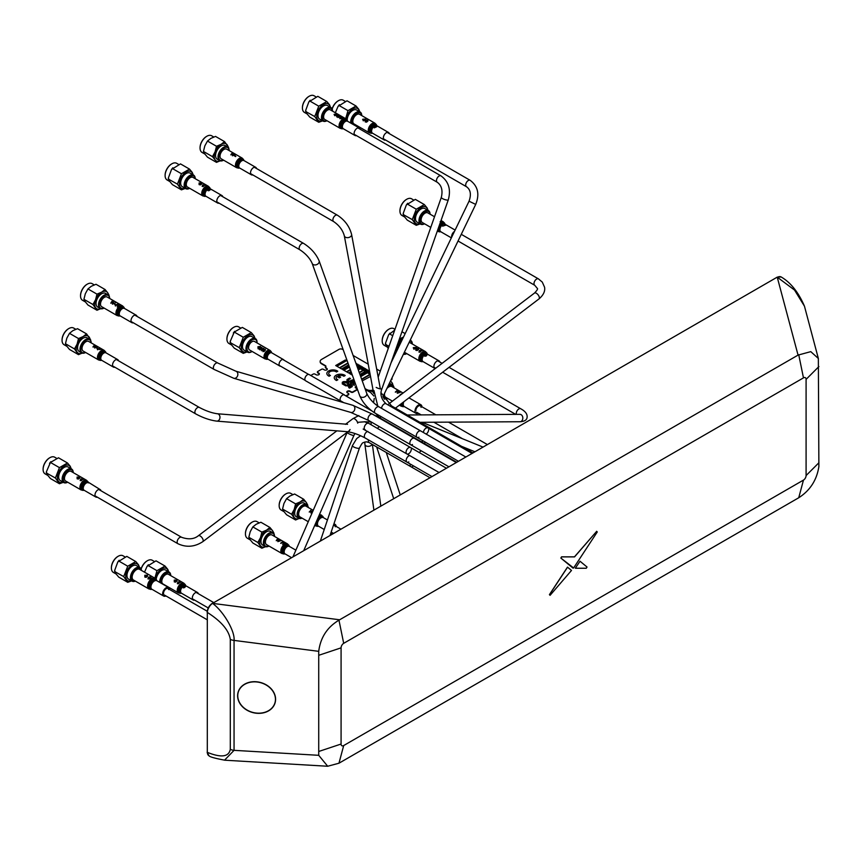 <?xml version="1.0" encoding="UTF-8"?>
<svg xmlns="http://www.w3.org/2000/svg" width="862" height="862" viewBox="0 0 862 862"><rect width="100%" height="100%" fill="white"/><g stroke="black" fill="none" stroke-linecap="round" stroke-linejoin="round"><path stroke-width="1.29" d="M275.571 699.341A19.233 15.494 -164.3 0 0 258.708 682.154A19.233 15.494 -164.3 0 0 238.084 692.337A19.233 15.494 -164.3 0 0 237.61 695.774A19.233 15.494 -164.3 0 0 254.473 712.96A19.233 15.494 -164.3 0 0 275.107 702.778A19.233 15.494 -164.3 0 0 275.571 699.341M275.107 702.735A19.233 15.494 -164.3 0 0 275.118 702.702A19.233 15.494 -164.3 0 0 275.592 699.265A19.233 15.494 -164.3 0 0 258.729 682.079A19.233 15.494 -164.3 0 0 238.106 692.261A19.233 15.494 -164.3 0 0 238.095 692.305M238.214 692.337A19.104 15.397 -164.3 0 0 237.75 695.709A19.104 15.397 -164.3 0 0 254.484 712.788A19.104 15.397 -164.3 0 0 274.989 702.702M237.729 695.785A19.104 15.397 -164.3 0 0 254.495 712.863A19.104 15.397 -164.3 0 0 274.989 702.745A19.104 15.397 -164.3 0 0 275.452 699.33A19.104 15.397 -164.3 0 0 258.697 682.251A19.104 15.397 -164.3 0 0 238.203 692.369A19.104 15.397 -164.3 0 0 237.729 695.785M597.269 531.962L596.676 531.348L574.545 556.906L561.636 556.895L560.925 558.113L573.618 567.972L597.269 531.962L596.676 531.348L574.458 556.852L561.55 556.841L560.839 558.059L573.058 568.144M597.183 531.908L596.59 531.294L597.183 531.908M575.428 568.241L586.311 568.241L587.022 567.024L580.029 561.227L575.342 568.187L580.029 561.227M567.562 567.174L549.525 594.683L550.085 595.308L571.495 570.45L567.476 567.131L549.428 594.64L549.999 595.254M781.231 276.993L777.222 277.144L798.061 355.101L338.96 620.177C327.215 627.202 320.47 637.578 318.724 651.338L318.724 755.317L327.689 766.253L338.96 763.215L798.729 497.762C810.075 490.5 816.788 480.102 818.878 466.557L818.35 358.473L804.462 306.193L794.538 290.063L777.373 277.262A7.392 4.256 -54.8 0 1 781.36 277.09C790.766 282.628 798.471 292.326 804.462 306.193M343.701 745.544L803.47 480.091A3.696 2.133 -60 0 0 806.089 475.565L806.089 379.377A3.696 2.133 -60 0 0 803.47 377.868L343.701 643.321A3.696 2.133 120 0 0 341.083 647.847L341.083 744.035A3.696 2.133 120 0 0 343.701 745.544L338.96 763.215M798.061 355.101L810.786 351.642L818.35 358.473M777.222 277.144L212.537 603.368C223.495 611.32 235.143 631.361 234.055 640.401A7.392 4.267 180 0 1 230.294 639.356C228.893 630.262 221.232 621.276 207.311 612.408L207.311 752.343C221.232 757.946 228.893 756.933 230.294 749.293L230.294 639.356M209.013 755.812L207.139 752.267M208.863 755.748L209.154 755.888A7.392 4.256 -65.2 0 1 207.311 752.343M318.724 651.338L234.055 640.401L234.055 750.339A7.392 4.267 180 0 1 230.294 749.293M318.724 755.317L234.055 750.339L224.54 760.187M207.139 612.311C207.473 608.486 209.207 605.469 212.364 603.26M339.628 619.778L212.537 603.368A7.392 3.814 120 0 0 207.311 612.408M410.28 464.047A3.696 2.133 120 0 0 410.926 466.719A3.696 2.133 -60 0 1 410.28 464.047M408.793 455.901A3.696 2.133 120 0 0 406.379 459.166A3.696 2.133 120 0 0 406.95 462.129A3.696 2.133 -60 0 1 406.379 459.166A3.696 2.133 -60 0 1 408.793 455.901A3.696 2.133 -60 0 1 409.698 455.567A3.696 2.133 120 0 0 408.793 455.901M408.674 447.69A3.696 2.133 120 0 0 406.261 450.955A3.696 2.133 120 0 0 406.832 453.918A3.696 2.133 -60 0 1 406.067 452.216A3.696 2.133 -60 0 1 407.683 448.499A3.696 2.133 -60 0 1 410.527 447.507A3.696 2.133 120 0 0 408.674 447.69M412.456 438.478A3.696 2.133 120 0 0 410.043 441.732A3.696 2.133 120 0 0 410.603 444.695A3.696 2.133 -60 0 1 410.043 441.732A3.696 2.133 -60 0 1 412.456 438.478A3.696 2.133 -60 0 1 414.299 438.295A3.696 2.133 120 0 0 412.456 438.478M418.932 431.172A3.696 2.133 120 0 0 416.508 434.426A3.696 2.133 120 0 0 417.079 437.39A3.696 2.133 -60 0 1 416.508 434.426A3.696 2.133 -60 0 1 418.932 431.172A3.696 2.133 -60 0 1 420.775 430.989A3.696 2.133 120 0 0 418.932 431.172M426.043 428.112A3.696 2.133 120 0 0 423.425 432.519A3.696 2.133 -60 0 1 425.085 428.867A3.696 2.133 -60 0 1 427.886 427.929A3.696 2.133 120 0 0 426.043 428.112M389.904 405.991A3.696 2.133 -60 0 1 391.553 405.916L433.381 430.073A3.696 2.133 120 0 0 431.733 430.149A3.696 2.133 -60 0 1 433.381 430.073L472.861 452.862M420.947 451.052A3.696 2.133 120 0 0 419.352 452.604A3.696 2.133 -60 0 1 420.947 451.052A3.696 2.133 -60 0 1 421.302 450.869A3.696 2.133 120 0 0 420.947 451.052M422.369 440.45A3.696 2.133 120 0 0 422.531 442.518A3.696 2.133 -60 0 1 422.369 440.45M376.629 416.54A3.696 2.133 -60 0 1 377.739 416.658L419.578 440.816A3.696 2.133 120 0 0 418.469 440.697A3.696 2.133 -60 0 1 419.578 440.816L456.655 462.215M411.293 449.199A3.696 2.133 -60 0 1 409.676 452.927A3.696 2.133 -60 0 1 406.832 453.918L438.941 472.451M424.88 442.852A3.696 2.133 -60 0 1 423.727 443.208M412.456 444.512A3.696 2.133 -60 0 1 410.603 444.695L448.811 466.751M412.769 466.536A3.696 2.133 -60 0 1 410.926 466.719L429.89 477.677M408.793 461.946A3.696 2.133 -60 0 1 406.95 462.129L431.884 476.524M428.651 429.621A3.696 2.133 -60 0 1 426.14 434.092M418.932 437.206A3.696 2.133 -60 0 1 417.079 437.39L458.368 461.235M56.536 458.261L54.705 457.205A9.611 5.549 120 0 0 49.899 457.679A9.611 5.549 120 0 0 43.1 469.456A9.611 5.549 120 0 0 44.016 472.861A9.611 5.549 120 0 0 45.093 473.863L47.83 475.436M67.484 462.991L58.487 457.797L50.438 462.441L46.354 471.902L47.701 475.264L50.438 478.539L59.435 483.744L55.405 478.011L59.435 467.635L67.484 462.991L70.221 466.267L71.568 469.639M63.325 482.321L59.435 483.744M71.589 469.014L68.109 467.01A7.823 4.515 120 0 0 60.825 470.663A7.823 4.515 120 0 0 59.403 479.746A7.823 4.515 120 0 0 60.275 480.565L63.766 482.58A7.823 4.515 -60 0 1 62.883 481.761A7.823 4.515 -60 0 1 64.305 472.678A7.823 4.515 -60 0 1 71.589 469.014A7.823 4.515 -60 0 1 72.473 469.833A7.823 4.515 -60 0 1 73.216 472.591M67.667 482.192A7.823 4.515 -60 0 1 63.766 482.58M73.184 472.57A7.09 4.094 120 0 0 72.548 470.695A7.09 4.094 120 0 0 65.695 472.538A7.09 4.094 120 0 0 63.863 481.502A7.09 4.094 120 0 0 67.635 482.181M49.522 463.347L50.836 461.698L50.438 462.441L59.435 467.635M46.354 471.902L46.354 472.969L55.405 478.011M43.1 469.251A9.126 5.269 -60 0 1 43.1 469.057A9.126 5.269 -60 0 1 49.554 457.884A9.126 5.269 -60 0 1 49.727 457.787M255.421 338.637L251.941 336.622A7.823 4.515 120 0 0 244.657 340.274A7.823 4.515 120 0 0 243.235 349.358A7.823 4.515 120 0 0 244.108 350.177L247.599 352.192A7.823 4.515 -60 0 1 246.715 351.373A7.823 4.515 -60 0 1 248.137 342.289A7.823 4.515 -60 0 1 255.421 338.637A7.823 4.515 -60 0 1 256.305 339.445A7.823 4.515 -60 0 1 257.048 342.214A7.823 4.515 -60 0 1 257.038 342.526M257.048 342.914A7.09 4.094 120 0 0 257.048 342.817A7.09 4.094 120 0 0 256.37 340.318A7.09 4.094 120 0 0 249.527 342.149A7.09 4.094 120 0 0 247.696 351.114A7.09 4.094 120 0 0 252.027 351.502A7.09 4.094 120 0 0 252.113 351.459M251.316 332.603L242.319 327.409L234.27 332.053L230.186 341.514L231.533 344.875L234.27 348.162L243.267 353.355L239.237 347.623L243.267 337.247L251.316 332.603L254.053 335.878L255.4 339.251M239.237 347.623L230.176 342.58L230.186 341.514M233.354 332.969L234.669 331.32L234.27 332.053L243.267 337.247M240.369 327.872L238.537 326.817A9.611 5.549 120 0 0 233.731 327.301A9.611 5.549 120 0 0 226.932 339.068A9.611 5.549 120 0 0 227.837 342.473A9.611 5.549 120 0 0 228.926 343.475L231.662 345.059M226.932 338.863A9.126 5.269 -60 0 1 226.932 338.669A9.126 5.269 -60 0 1 233.376 327.495A9.126 5.269 -60 0 1 233.548 327.398M247.146 351.933L243.267 353.355M251.779 351.642A7.823 4.515 -60 0 1 251.51 351.804A7.823 4.515 -60 0 1 247.599 352.192M227.536 146.928L225.09 145.527A7.887 4.558 120 0 0 217.752 149.201A7.887 4.558 120 0 0 216.319 158.371A7.887 4.558 120 0 0 217.202 159.19L219.638 160.601A7.887 4.558 -60 0 1 218.754 159.772A7.887 4.558 -60 0 1 220.187 150.613A7.887 4.558 -60 0 1 227.536 146.928A7.887 4.558 -60 0 1 228.419 147.758A7.887 4.558 -60 0 1 229.163 150.548A7.887 4.558 -60 0 1 229.163 150.581L229.163 150.548M223.581 160.203L223.614 160.192A7.887 4.558 -60 0 1 223.581 160.203A7.887 4.558 -60 0 1 219.638 160.601M229.152 150.57A7.392 4.267 120 0 0 228.462 148.329A7.392 4.267 120 0 0 221.319 150.247A7.392 4.267 120 0 0 219.401 159.599A7.392 4.267 120 0 0 223.603 160.181M213.798 137.015L211.653 135.776A9.611 5.549 120 0 0 206.848 136.25A9.611 5.549 120 0 0 200.049 148.027A9.611 5.549 120 0 0 200.965 151.432A9.611 5.549 120 0 0 202.042 152.434L204.962 154.115M216.114 148.393A9.611 5.549 120 0 0 217.073 146.077M228.57 147.348L224.551 141.616L215.522 136.411L210.878 138.373L207.473 141.056L204.833 145.883L203.443 151.432L204.833 153.942L207.473 157.164L216.502 162.368L221.146 160.407M215.726 151.27L216.912 146.96A9.859 5.689 120 0 0 217.246 146.023M215.996 148.932A9.859 5.689 120 0 0 216.912 146.96M206.675 136.358A9.126 5.269 120 0 0 206.503 136.455A9.126 5.269 120 0 0 200.049 147.628A9.126 5.269 120 0 0 200.059 147.822M228.064 147.337A9.859 5.689 120 0 0 227.18 144.848A9.859 5.689 120 0 0 221.146 144.31A9.859 5.689 120 0 0 215.101 151.82A9.859 5.689 120 0 0 215.101 159.869L216.502 162.368M224.551 141.616L221.146 144.31L216.502 146.271L215.101 151.82L212.472 156.647L215.101 159.869A9.859 5.689 120 0 0 220.252 160.86M203.443 151.432L212.472 156.647M216.502 146.271L207.473 141.056M216.319 147.359A8.135 4.698 120 0 0 216.728 146.195M216.222 147.898A7.133 4.116 120 0 0 216.804 146.163M217.892 147.111A8.135 4.698 120 0 0 218.248 145.656A7.133 4.116 120 0 1 218.226 145.915L218.258 145.656M218.011 146.971A7.133 4.116 120 0 0 218.226 145.915M439.9 362.083A4.31 2.489 120 0 0 439.103 360.909A4.31 2.489 120 0 0 435.482 362.396A4.31 2.489 120 0 0 433.963 367.104A4.31 2.489 120 0 0 434.782 368.386A4.31 2.489 120 0 0 435.256 368.559M404.375 352.246A5.549 3.2 120 0 0 404.537 352.342L419.988 361.264A5.549 3.2 120 0 1 418.932 359.626A5.549 3.2 120 0 1 420.893 353.56A5.549 3.2 120 0 1 425.537 351.653L410.086 342.731A5.549 3.2 120 0 0 409.094 342.473M414.288 348.453A5.571 3.222 120 0 0 413.717 349.024L414.029 349.207A5.571 3.222 -60 0 1 414.6 348.636L414.913 348.819A5.571 3.222 -60 0 1 415.215 348.55L414.902 348.377A5.571 3.222 -60 0 1 416.432 347.483L413.523 347.58A5.571 3.222 120 0 0 413.221 347.839L414.288 348.453M415.473 347.591A5.571 3.222 120 0 0 414.59 348.194L413.911 347.806L415.473 347.591M417.122 349.196A5.571 3.222 120 0 0 416.842 349.412L417.499 349.789A5.571 3.222 120 0 0 417.046 350.177L416.109 350.015L416.184 348.701L418.038 348.625L418.587 349.433L418.339 348.517L415.829 348.507L415.872 350.317L417.24 350.522A5.571 3.222 -60 0 1 418.124 349.778L417.122 349.196M422.563 352.364A5.549 3.2 120 0 0 422.283 352.569L422.962 353.151A5.237 3.028 120 0 1 423.242 352.946L422.563 352.364M425.009 355.284L424.772 356.254L426.302 355.974L427.24 354.551L425.86 354.357L426.949 354.638L425.742 355.079L425.99 355.79L425.052 355.963L425.009 355.284M419.191 351.157L418.954 352.095L419.848 352.159L420.591 351.75L420.063 350.629L421.733 350.866A5.571 3.222 -60 0 1 422.068 350.726L420.904 350.058L419.374 350.618L420.257 351.588L419.223 351.815L419.191 351.157M434.513 216.739L427.821 212.882A5.549 3.2 120 0 0 423.264 214.681A5.549 3.2 120 0 0 421.173 220.64A5.549 3.2 120 0 0 422.272 222.482L430.774 227.396M454.479 231.393A4.31 2.489 120 0 0 451.666 237.093A4.31 2.489 120 0 0 451.688 237.19M440.148 221.609L441.193 221.728A5.571 3.222 120 0 1 441.495 221.631L440.73 221.383M440.062 223.883L440.687 224.098M444.35 224.249A4.342 2.5 120 0 0 444.016 224.325L445.266 225.047L442.615 226.167L445.643 225.208A4.342 2.5 -60 0 1 445.913 225.154L444.35 224.249M389.333 133.653A4.31 2.489 120 0 0 388.536 132.479A4.31 2.489 120 0 0 384.905 133.987A4.31 2.489 120 0 0 383.407 138.717A4.31 2.489 120 0 0 384.215 139.956A4.31 2.489 120 0 0 385.637 140.064M369.421 132.834A5.549 3.2 120 0 1 368.376 131.239A5.549 3.2 120 0 1 370.304 125.162A5.549 3.2 120 0 1 374.97 123.223L359.519 114.301A5.549 3.2 120 0 0 354.842 116.241A5.549 3.2 120 0 0 352.914 122.318A5.549 3.2 120 0 0 353.97 123.912L369.421 132.834L371.748 133.276A5.215 3.017 120 0 1 369.475 131.552A5.215 3.017 120 0 1 371.996 125.076A5.215 3.017 120 0 1 376.511 125.022L376.791 125.701A4.31 2.489 120 0 0 373.171 127.21A4.31 2.489 120 0 0 371.662 131.94A4.31 2.489 120 0 0 372.481 133.179L371.748 133.276M363.667 120.066A5.571 3.222 120 0 0 363.107 120.648L363.419 120.82A5.571 3.222 -60 0 1 363.979 120.249L364.292 120.432A5.571 3.222 -60 0 1 364.604 120.163L364.281 119.98A5.571 3.222 -60 0 1 365.822 119.064L362.913 119.193A5.571 3.222 120 0 0 362.611 119.452L363.667 120.066M364.852 119.193A5.571 3.222 120 0 0 363.969 119.807L363.301 119.409L364.852 119.193M366.501 120.809A5.571 3.222 120 0 0 366.221 121.014L366.878 121.402A5.571 3.222 120 0 0 366.436 121.79L365.499 121.639L365.563 120.303L367.427 120.217L367.966 121.036L367.729 120.109L365.208 120.109L365.262 121.941L366.63 122.135A5.571 3.222 -60 0 1 367.503 121.38L366.501 120.809M375.326 125.981L374.119 126.682L374.205 127.878L376.694 126.779L375.326 125.981M375.649 126.574L376.371 126.24L375.649 126.574M374.464 127.576L374.442 126.865L375.358 126.757L374.464 127.576M169.62 589.522A4.935 2.845 120 0 0 169.534 588.886A4.935 2.845 120 0 0 168.607 587.518A4.935 2.845 120 0 0 164.437 589.252A4.935 2.845 120 0 0 162.746 594.683A4.935 2.845 120 0 0 163.672 596.051A4.935 2.845 120 0 0 165.924 595.922M148.878 588.929A6.163 3.556 120 0 1 147.725 587.216A6.163 3.556 120 0 1 149.826 580.438A6.163 3.556 120 0 1 155.041 578.262L139.59 569.34A6.163 3.556 120 0 0 134.375 571.517A6.163 3.556 120 0 0 132.263 578.294A6.163 3.556 120 0 0 133.427 580.007L148.878 588.929L151.356 589.403A5.829 3.373 120 0 1 148.824 587.528A5.829 3.373 120 0 1 151.615 580.255A5.829 3.373 120 0 1 156.679 580.18L156.927 580.772A5.258 3.039 120 0 0 152.315 581.15A5.258 3.039 120 0 0 149.913 587.593A5.258 3.039 120 0 0 151.981 589.306L151.356 589.403M168.683 589.608A3.696 2.133 120 0 0 165.526 589.199A3.696 2.133 120 0 0 163.597 593.961M146.109 575.978A6.185 3.577 120 0 0 145.829 576.193L146.486 576.57A6.185 3.577 120 0 0 146.044 576.969L145.107 576.818L145.172 575.471L147.025 575.353L147.574 576.182L147.327 575.223L144.816 575.288L144.87 577.12L146.238 577.324A6.185 3.577 -60 0 1 147.111 576.549L146.109 575.978M150.613 578.617L152.251 578.391A6.185 3.577 120 0 1 152.552 578.251L150.257 578.424L150.096 580.104A6.185 3.577 120 0 1 150.365 579.814L150.613 578.617M148.189 577.949L147.952 578.898L148.846 578.952L149.589 578.542L149.051 577.4L150.721 577.594A6.185 3.577 -60 0 1 151.055 577.443L149.891 576.775L148.361 577.4L149.255 578.38L148.221 578.607L148.189 577.949M198.314 593.692A4.31 2.489 120 0 0 197.517 592.517A4.31 2.489 120 0 0 193.907 593.993A4.31 2.489 120 0 0 192.377 598.702A4.31 2.489 120 0 0 193.196 599.984A4.31 2.489 120 0 0 194.618 600.092M179.792 584.608A5.571 3.222 120 0 0 179.522 584.899L180.567 585.513A5.237 3.028 120 0 1 180.923 585.158L179.792 584.608A5.549 3.2 120 0 1 183.951 583.262L168.499 574.34A5.549 3.2 120 0 0 163.855 576.236A5.549 3.2 120 0 0 161.884 582.292A5.549 3.2 120 0 0 162.95 583.94L178.402 592.873L180.729 593.304A5.215 3.017 120 0 1 178.445 591.526A5.215 3.017 120 0 1 181.009 585.082A5.215 3.017 120 0 1 185.492 585.061L185.772 585.74A4.31 2.489 120 0 0 182.173 587.216A4.31 2.489 120 0 0 180.632 591.925A4.31 2.489 120 0 0 181.462 593.207L180.729 593.304M175.546 580.794A5.571 3.222 120 0 0 175.266 580.999L175.923 581.387A5.571 3.222 120 0 0 175.471 581.775L174.533 581.613L174.609 580.288L176.462 580.234L177.012 581.031L176.775 580.115L174.253 580.104L174.296 581.904L175.665 582.119A5.571 3.222 -60 0 1 176.548 581.376L175.546 580.794M180.567 585.513L181.203 585.718M185.438 586.666L184.824 585.923L183.498 586.311L183.229 587.873L184.791 587.507L184.867 586.548L183.94 586.397L185.438 586.666M183.466 587.561L183.487 586.742L184.49 586.666L183.466 587.561M177.615 582.755L177.378 583.682L178.272 583.746L179.016 583.348L178.488 582.227L180.158 582.464A5.571 3.222 -60 0 1 180.492 582.335L179.339 581.667L177.798 582.216L178.682 583.186L177.647 583.402L177.615 582.755M360.122 129.192A4.31 2.489 120 0 0 359.314 128.018A4.31 2.489 120 0 0 355.92 129.246A4.31 2.489 120 0 0 354.11 133.685A4.31 2.489 120 0 0 355.004 135.485A4.31 2.489 120 0 0 356.426 135.593M340.21 128.363A5.549 3.2 120 0 1 339.068 126.046A5.549 3.2 120 0 1 341.384 120.346A5.549 3.2 120 0 1 345.759 118.762L330.297 109.84A5.549 3.2 120 0 0 325.933 111.413A5.549 3.2 120 0 0 323.606 117.124A5.549 3.2 120 0 0 324.748 119.441L340.21 128.363L342.537 128.804A5.215 3.017 120 0 1 340.167 126.402A5.215 3.017 120 0 1 343.098 120.335A5.215 3.017 120 0 1 347.3 120.561L347.569 121.23A4.644 2.683 120 0 0 343.809 121.208A4.644 2.683 120 0 0 341.277 126.552A4.644 2.683 120 0 0 343.259 128.707L355.004 135.485M335.124 115.055A5.571 3.222 120 0 0 334.531 115.53L334.844 115.713A5.571 3.222 -60 0 1 335.437 115.239L335.749 115.411A5.571 3.222 -60 0 1 336.061 115.206L335.749 115.023A5.571 3.222 -60 0 1 337.257 114.42L334.37 114.226A5.571 3.222 120 0 0 334.057 114.441L335.124 115.055M336.32 114.409A5.571 3.222 120 0 0 335.437 114.84L334.758 114.452L336.32 114.409M337.969 115.907A5.571 3.222 120 0 0 337.688 116.068L338.346 116.445A5.571 3.222 120 0 0 337.882 116.758L336.934 116.564L337.031 115.4L339.434 116.241L339.165 115.476L336.676 115.217L336.686 116.823L338.066 117.081A5.571 3.222 -60 0 1 338.971 116.489L337.969 115.907M342.192 119.559A5.571 3.222 120 0 0 341.902 119.807L342.117 118.353L344.391 118.503A5.571 3.222 120 0 0 344.1 118.557L342.473 118.547L342.192 119.559M341.083 116.607L337.936 117.501L341.083 116.607M340.037 117.771L339.768 118.6L340.673 118.697L341.427 118.396L340.91 117.383L342.57 117.738A5.571 3.222 -60 0 1 342.893 117.674L341.74 117.006L340.221 117.318L341.104 118.223L340.037 117.771M222.805 196.751A4.31 2.489 120 0 0 221.997 195.577A4.31 2.489 120 0 0 218.506 196.913A4.31 2.489 120 0 0 216.815 201.482A4.31 2.489 120 0 0 217.687 203.055A4.31 2.489 120 0 0 219.11 203.163M204.606 187.356A5.571 3.222 120 0 0 204.326 187.625L205.361 188.272A5.237 3.028 120 0 1 205.727 187.938L204.606 187.356A5.549 3.2 120 0 1 208.442 186.321L192.98 177.4A5.549 3.2 120 0 0 188.498 179.124A5.549 3.2 120 0 0 186.311 184.996A5.549 3.2 120 0 0 187.431 187.011L202.893 195.933L205.221 196.374A5.215 3.017 120 0 1 202.872 194.252A5.215 3.017 120 0 1 205.652 188.013A5.215 3.017 120 0 1 209.983 188.121L210.263 188.8A4.31 2.489 120 0 0 206.772 190.146A4.31 2.489 120 0 0 205.081 194.715A4.31 2.489 120 0 0 205.953 196.277L205.221 196.374M200.372 183.638A5.571 3.222 120 0 0 200.092 183.811L200.749 184.199A5.571 3.222 120 0 0 200.296 184.543L199.348 184.36L199.434 183.132L201.288 183.164L201.848 183.918L201.589 183.089L199.079 182.938L199.1 184.63L200.48 184.867A5.571 3.222 -60 0 1 201.374 184.209L200.372 183.638M205.824 186.795A5.549 3.2 120 0 0 205.544 186.979L206.201 187.582A5.237 3.028 120 0 1 206.481 187.399L205.824 186.795M208.184 189.726L207.925 190.642L208.83 190.707L209.574 190.34L209.057 189.295L210.737 189.651A4.342 2.5 -60 0 1 211.061 189.597L209.908 188.929L208.367 189.241L209.25 190.168L208.195 190.362L208.184 189.726M207.871 189.144L206.977 188.401A4.666 2.694 120 0 0 206.697 188.595L207.591 189.349A4.342 2.5 120 0 1 207.871 189.144M202.441 185.535L202.182 186.418L203.098 186.494L203.841 186.149L203.313 185.082L204.994 185.395A5.571 3.222 -60 0 1 205.318 185.298L204.154 184.63L202.624 185.05L203.507 185.976L202.462 186.16L202.441 185.535M100.983 490.758A4.31 2.489 120 0 0 100.186 489.584A4.31 2.489 120 0 0 96.63 490.984A4.31 2.489 120 0 0 95.014 495.628A4.31 2.489 120 0 0 95.865 497.051A4.31 2.489 120 0 0 97.287 497.158M82.623 481.524A5.549 3.2 120 0 1 86.62 480.328L71.158 471.406A5.549 3.2 120 0 0 66.6 473.216A5.549 3.2 120 0 0 64.521 479.186A5.549 3.2 120 0 0 65.62 481.007L81.071 489.939L83.398 490.37A5.215 3.017 120 0 1 81.082 488.431A5.215 3.017 120 0 1 84.961 481.244L85.564 480.985A5.237 3.028 120 0 0 84.972 481.233L84.939 481.265M78.377 477.742A5.571 3.222 120 0 0 78.097 477.936L78.754 478.324A5.571 3.222 120 0 0 78.302 478.69L77.364 478.518L77.44 477.246L79.304 477.225L79.854 478.001L79.606 477.139L77.084 477.052L77.127 478.809L78.496 479.024A5.571 3.222 -60 0 1 79.379 478.324L78.377 477.742M83.829 480.91A5.549 3.2 120 0 0 83.549 481.104L84.217 481.696A5.237 3.028 120 0 1 84.498 481.502L83.829 480.91M83.743 482.084A5.237 3.028 120 0 0 83.388 482.418L82.343 481.793A5.571 3.222 120 0 1 82.612 481.513L83.743 482.084M80.446 479.671L80.198 480.587L81.103 480.651L81.847 480.285L81.319 479.186L83 479.455A5.571 3.222 -60 0 1 83.323 479.337L82.17 478.669L80.629 479.164L81.513 480.112L80.478 480.317L80.446 479.671M336.148 526.423A4.935 2.845 120 0 0 336.126 526.154A4.935 2.845 120 0 0 335.135 524.419A4.935 2.845 120 0 0 333.809 524.225M313.218 510.336L306.118 506.242A6.163 3.556 120 0 0 301.107 508.181A6.163 3.556 120 0 0 298.715 514.733A6.163 3.556 120 0 0 299.954 516.909L308.262 521.704M330.803 533.158A4.935 2.845 120 0 0 332.452 532.824M335.264 526.79A3.696 2.133 120 0 0 333.432 525.357M312.863 511.155L309.77 511.845L311.053 510.121L309.221 512.028L312.389 511.177L310.837 512.955L312.227 512.61M312.41 512.2L311.333 512.75L312.906 511.188M321.117 516.586L319.694 515.939M421.949 406.789A4.935 2.845 120 0 0 421.938 406.789A4.935 2.845 120 0 0 420.925 404.784A4.935 2.845 120 0 0 417.025 406.217A4.935 2.845 120 0 0 414.988 411.314A4.935 2.845 120 0 0 416.001 413.329A4.935 2.845 120 0 0 418.242 413.2M403.06 393.05L391.908 386.607A6.163 3.556 120 0 0 386.812 388.643M384.581 393.277A6.163 3.556 120 0 0 384.484 394.774A6.163 3.556 120 0 0 385.745 397.285L392.425 401.142M421.076 407.36A3.696 2.133 120 0 0 418.296 406.131A3.696 2.133 120 0 0 415.85 410.754M396.412 391.725L397.145 390.411L395.302 392.124L398.481 391.434L397.296 393.277L400.367 392.275L397.425 392.867L398.987 391.477L396.412 391.725M402.36 393.589A6.185 3.577 120 0 0 400.108 394.893L400.41 395.065M118.536 360.79A4.31 2.489 120 0 0 117.728 359.616A4.31 2.489 120 0 0 114.366 360.822A4.31 2.489 120 0 0 112.523 365.229A4.31 2.489 120 0 0 113.418 367.093A4.31 2.489 120 0 0 114.84 367.201M101.404 350.618A5.571 3.222 120 0 0 101.123 350.791L101.619 351.157A5.474 3.157 -60 0 1 101.899 350.985L101.404 350.618A5.549 3.2 120 0 1 104.173 350.36L88.711 341.438A5.549 3.2 120 0 0 84.379 342.99A5.549 3.2 120 0 0 82.019 348.647A5.549 3.2 120 0 0 83.161 351.049L98.624 359.971L100.951 360.413A5.215 3.017 120 0 1 98.58 357.935A5.215 3.017 120 0 1 101.544 351.911A5.215 3.017 120 0 1 105.714 352.159L105.994 352.838A4.31 2.489 120 0 0 102.632 354.045A4.31 2.489 120 0 0 100.789 358.452A4.31 2.489 120 0 0 101.684 360.316L100.951 360.413M94.4 345.22L92.977 347.052L95.747 346.222L94.561 347.968L97.621 347.084L94.68 347.558L96.253 346.287L93.118 346.653L94.4 345.22M99.809 348.345A5.571 3.222 120 0 0 97.363 349.584L97.708 349.778A5.571 3.222 -60 0 1 98.796 349.002L99.895 349.638A5.571 3.222 -60 0 1 100.175 349.498L99.087 348.862A5.571 3.222 -60 0 1 99.873 348.593L101.156 349.336A5.571 3.222 -60 0 1 101.436 349.282L99.809 348.345M103.246 352.849L102.255 352.784A4.666 2.694 120 0 0 101.975 353.032L103.569 353.075L103.591 351.976A4.666 2.694 120 0 0 103.311 352.095L103.246 352.849M97.05 348.097A5.571 3.222 120 0 0 96.77 348.28L97.675 348.798A5.571 3.222 -60 0 1 97.956 348.625L97.05 348.097M281.993 553.544A5.549 3.2 120 0 1 280.85 551.249A5.549 3.2 120 0 1 283.167 545.527A5.549 3.2 120 0 1 287.542 543.933L272.09 535.011A5.549 3.2 120 0 0 267.716 536.606A5.549 3.2 120 0 0 265.399 542.327A5.549 3.2 120 0 0 266.541 544.622L281.993 553.544L284.32 553.975A5.215 3.017 120 0 1 281.96 551.605A5.215 3.017 120 0 1 284.869 545.517A5.215 3.017 120 0 1 289.082 545.732L289.363 546.411A4.644 2.683 120 0 0 287.434 545.441A4.666 2.694 120 0 0 286.906 545.571L287.229 545.668A4.569 2.64 120 0 0 286.346 546.088L286.206 545.926A4.666 2.694 120 0 0 285.893 546.142L286.033 546.303A4.569 2.64 120 0 0 285.441 546.799L285.764 547.111A4.407 2.543 -60 0 1 286.356 546.605L286.669 546.842A4.342 2.511 -60 0 1 286.981 546.627L286.669 546.389A4.407 2.543 -60 0 1 288.188 545.883L287.423 545.43M277.683 538.804L276.26 540.7L279.029 539.817L277.844 541.616L280.904 540.668L277.963 541.196L279.126 539.634L276.4 540.302L277.683 538.804M283.102 541.929A5.571 3.222 120 0 0 280.646 543.232L280.99 543.426A5.571 3.222 -60 0 1 282.079 542.629L283.178 543.265A5.571 3.222 -60 0 1 283.458 543.114L282.37 542.478A5.571 3.222 -60 0 1 283.156 542.187L284.438 542.92A5.571 3.222 -60 0 1 284.729 542.866L283.102 541.929M284.438 543.254A5.571 3.222 120 0 0 282.65 544.385L282.962 544.568A5.571 3.222 -60 0 1 284.751 543.437L284.438 543.254M256.531 168.51A4.31 2.489 120 0 0 255.723 167.336A4.31 2.489 120 0 0 252.318 168.586A4.31 2.489 120 0 0 250.519 173.046A4.31 2.489 120 0 0 251.413 174.814A4.31 2.489 120 0 0 252.835 174.921M239.291 158.403A5.571 3.222 120 0 0 239.011 158.586L239.507 158.953A5.474 3.157 -60 0 1 239.787 158.77L239.291 158.403A5.549 3.2 120 0 1 242.168 158.091L226.706 149.158A5.549 3.2 120 0 0 222.331 150.764A5.549 3.2 120 0 0 220.015 156.496A5.549 3.2 120 0 0 221.157 158.77L236.619 167.691L238.946 168.133A5.215 3.017 120 0 1 236.576 165.773A5.215 3.017 120 0 1 239.485 159.675A5.215 3.017 120 0 1 243.709 159.879L243.989 160.558A4.644 2.683 120 0 0 242.233 159.567A4.666 2.694 120 0 0 239.916 160.806L240.218 161.129A4.472 2.586 -60 0 1 242.664 159.89L242.211 159.556M232.287 152.951L230.865 154.869L233.634 153.964L232.449 155.774L235.52 154.815L232.568 155.365L234.141 154.029L231.005 154.46L232.287 152.951M234.938 155.893A5.571 3.222 120 0 0 234.658 156.076L235.563 156.593A5.571 3.222 -60 0 1 235.843 156.41L234.938 155.893M137.015 316.386A4.31 2.489 120 0 0 136.207 315.212A4.31 2.489 120 0 0 132.608 316.677A4.31 2.489 120 0 0 131.056 321.364A4.31 2.489 120 0 0 131.897 322.679A4.31 2.489 120 0 0 133.319 322.787M117.103 315.567A5.549 3.2 120 0 1 116.025 313.865A5.549 3.2 120 0 1 118.019 307.831A5.549 3.2 120 0 1 122.641 305.956L107.19 297.034A5.549 3.2 120 0 0 102.567 298.909A5.549 3.2 120 0 0 100.574 304.943A5.549 3.2 120 0 0 101.641 306.646L117.103 315.567L119.43 315.998A5.215 3.017 120 0 1 117.124 314.188A5.215 3.017 120 0 1 119.721 307.766A5.215 3.017 120 0 1 124.193 307.756L124.462 308.434A4.31 2.489 120 0 0 120.874 309.9A4.31 2.489 120 0 0 119.322 314.587A4.31 2.489 120 0 0 120.163 315.912L119.43 315.998M112.254 300.957L110.832 303.252L113.579 302.023L112.426 304.167L115.476 302.821L112.534 303.704L113.687 301.786L110.961 302.799L112.254 300.957M117.663 304.081A5.571 3.222 120 0 0 115.228 305.784L115.573 305.978A5.571 3.222 -60 0 1 116.629 305.019L117.717 305.654A5.571 3.222 -60 0 1 118.008 305.46L116.909 304.825A5.571 3.222 -60 0 1 117.706 304.394L118.988 305.126A5.571 3.222 -60 0 1 119.29 305.019L117.663 304.081M114.872 304.135A5.571 3.222 120 0 0 114.603 304.361L115.508 304.879A5.571 3.222 -60 0 1 115.777 304.652L114.872 304.135M118.978 305.536A5.571 3.222 120 0 0 117.232 306.937L117.544 307.12A5.571 3.222 -60 0 1 119.29 305.719L118.978 305.536M284.061 360.219A3.696 2.133 120 0 0 284.018 360.144A3.696 2.133 120 0 0 283.512 359.626A3.696 2.133 120 0 0 280.15 361.243A3.696 2.133 120 0 0 279.32 365.51A3.696 2.133 120 0 0 279.816 366.027A3.696 2.133 120 0 0 280.603 366.199M270.625 351.06A4.935 2.845 120 0 0 269.957 350.371L254.495 341.449A4.935 2.845 120 0 0 250.002 343.604A4.935 2.845 120 0 0 248.902 349.293A4.935 2.845 120 0 0 249.571 349.983L265.022 358.904L267.198 359.325A4.601 2.651 120 0 1 265.442 358.473A4.601 2.651 120 0 1 266.929 352.59A4.601 2.651 120 0 1 271.282 351.804A4.601 2.651 120 0 1 271.401 352.041A4.601 2.651 120 0 1 271.487 352.299M259.225 347.429A4.956 2.866 120 0 0 258.966 347.709L259.624 348.086A4.956 2.866 120 0 0 259.214 348.571L258.309 348.463L258.288 346.933L260.13 346.632L260.68 347.548L260.443 346.449L257.932 346.75L258.104 348.819L259.419 348.948A4.956 2.866 -60 0 1 260.227 348.011L259.225 347.429M261.951 347.354A4.956 2.866 120 0 0 259.645 349.649L259.99 349.853A4.956 2.866 -60 0 1 261.628 348L261.52 350.737A4.956 2.866 -60 0 1 263.826 348.442L263.481 348.237A4.956 2.866 120 0 0 261.682 349.821L261.951 347.354M263.007 350.241L262.953 351.621L264.44 351.297L263.912 349.616L264.946 349.412L265.377 350.263L265.237 349.218L263.675 349.207L264.084 351.114L263.169 351.276L263.007 350.241M265.421 352.569A4.956 2.866 120 0 0 265.194 352.914L266.627 352.957A4.622 2.672 120 0 1 266.929 352.59L266.466 351.351A4.956 2.866 120 0 0 266.153 351.664L266.38 352.493L265.421 352.569A4.935 2.845 120 0 1 266.164 351.674M341.341 401.261A3.577 2.069 -60 0 1 340.813 401.099A3.577 2.069 -60 0 1 340.07 399.462A3.577 2.069 -60 0 1 341.632 395.863A3.577 2.069 -60 0 1 344.391 394.904A3.577 2.069 -60 0 1 344.789 395.281M340.813 401.099L305.601 380.767A3.577 2.069 -60 0 1 304.857 379.129A3.577 2.069 -60 0 1 306.419 375.53A3.577 2.069 -60 0 1 309.167 374.571L344.391 394.904M320.147 361.523A4.935 2.845 -0 0 0 320.147 361.62A4.935 2.845 -0 0 0 321.591 363.635L325.427 365.854A1.724 0.991 180 0 1 325.922 366.458M320.158 361.62A4.935 2.845 -0 0 0 320.147 361.825A4.935 2.845 -0 0 0 321.591 363.839L325.427 366.048A1.724 0.991 180 0 1 325.89 366.555M325.297 367.557L326.817 368.871A1.724 0.991 180 0 1 327.291 369.367M326.817 368.871L326.817 368.667A1.724 0.991 180 0 1 327.312 369.27M364.982 388.493L366.91 389.796A4.935 2.845 -0 0 0 373.074 390.174M365.165 388.999L366.91 390.001A4.935 2.845 -0 0 0 373.106 390.367M391.165 379.614L391.316 379.937A2.467 1.422 -0 0 0 392.016 378.73M355.284 387.491A1.724 0.991 180 0 1 356.491 386.736M346.836 392.221A1.972 1.142 180 0 1 348.194 391.337A1.972 1.142 180 0 1 350.177 391.617L351.222 392.221A1.228 0.711 -0 0 0 352.967 392.221L356.803 390.001A1.228 0.711 -0 0 0 357.116 389.301M346.222 396.111L348.431 394.839A1.228 0.711 -0 0 0 348.744 394.128M317.442 372.19A1.228 0.711 -0 0 0 317.755 372.89L318.8 373.494A1.972 1.142 180 0 1 319.349 374.097M348.356 385.292L350.522 386.564L351.287 385.54L350.112 384.84L348.334 385.282L350.522 386.542L351.287 385.519M349.606 387.07L348.701 387.588L349.606 388.115L352.224 386.607L352.202 385.023L351.006 384.333L348.226 384.323L345.63 385.82L347.429 385.81L349.606 387.07L348.722 387.598M330.415 375.487A4.31 2.489 180 0 1 328.702 373.483M337.775 371.231A6.163 3.556 -0 0 0 330.943 370.143A6.163 3.556 -0 0 0 326.849 373.483M337.818 379.765A4.31 2.489 180 0 1 337.376 379.539A4.31 2.489 180 0 1 336.105 377.772A4.31 2.489 180 0 1 336.105 377.761A4.31 2.489 180 0 1 336.794 376.414L339.337 377.879L340.641 377.125L338.098 375.66A4.31 2.489 180 0 1 338.119 375.67A4.31 2.489 180 0 1 343.873 376.263L345.199 375.498A6.163 3.556 -0 0 0 338.346 374.42A6.163 3.556 -0 0 0 334.262 377.761M345.199 375.498A6.163 3.556 -0 0 0 336.061 375.239A6.163 3.556 -0 0 0 336.525 380.508L337.839 379.754A4.31 2.489 180 0 1 337.376 379.517A4.31 2.489 180 0 1 336.105 377.75L336.105 377.75M345.877 395.906L348.431 394.43A1.228 0.711 -0 0 0 348.431 393.428L347.386 392.824A1.972 1.142 180 0 1 347.386 391.208A1.972 1.142 180 0 1 350.177 391.208L351.222 391.811A1.228 0.711 -0 0 0 352.967 391.811L356.803 389.602A1.228 0.711 -0 0 0 356.803 388.59L355.758 387.986A1.724 0.991 180 0 1 356.362 386.359M352.967 391.811L356.803 389.602M343.205 349.746L342.505 349.347A2.467 1.422 -0 0 0 339.025 349.347L321.591 359.411A4.935 2.845 -0 0 0 321.591 363.43L325.427 365.65A1.724 0.991 180 0 1 325.427 367.061L326.817 368.462A1.724 0.991 180 0 1 326.817 369.873A1.724 0.991 180 0 1 324.371 369.873L323.325 369.27A1.228 0.711 -0 0 0 321.591 369.27L317.755 371.49A1.228 0.711 -0 0 0 317.755 372.492L318.8 373.095A1.972 1.142 180 0 1 318.8 374.701A1.972 1.142 180 0 1 316.009 374.701L314.964 374.097A1.228 0.711 -0 0 0 313.218 374.097L310.783 375.509M321.591 363.43L325.427 365.65M340.619 377.136L338.098 375.681M330.426 375.476A4.31 2.489 180 0 1 329.963 371.716A4.31 2.489 180 0 1 336.471 371.985L337.785 371.22A6.163 3.556 -0 0 0 328.659 370.962A6.163 3.556 -0 0 0 329.112 376.231L330.426 375.476M344.886 385.389L345.802 384.861L343.195 383.364L344.38 382.114L347.979 383.612L348.884 383.084L346.265 381.575L342.311 382.265L342.279 383.881L344.886 385.389M354.368 380.821L350.338 383.084L351.243 383.612L352.763 382.728L353.161 384.721L354.336 385.389L353.808 382.782L355.101 382.868M354.885 382.254L353.732 382.178L354.659 381.629M346.998 379.56L347.02 381.166L348.205 381.855L350.996 381.866L353.603 380.357L352.698 379.83L349.11 381.327L347.914 380.077L350.522 378.58L349.606 378.052L346.998 379.56M352.224 386.607L352.202 385.002L351.006 384.312L348.226 384.301L345.619 385.81M366.91 389.602A4.935 2.845 -0 0 0 373.041 389.99M391.316 379.539A2.467 1.422 -0 0 0 391.908 378.084M380.282 371.156L376.662 369.065M368.236 364.195L353.118 355.467M369.647 371.77L368.149 372.201L369.496 372.158L369.421 372.934L369.723 372.158M369.496 370.994L368.311 371.145L368.397 370.326L368.074 371.177L366.673 371.35L368.031 371.306L367.945 372.082L369.529 371.113M366.479 371.231L366.781 370.423L368.236 370.24L366.835 370.294L366.921 369.475L366.598 370.315L365.197 370.498L366.555 370.455L366.479 371.231M365.003 370.38L365.305 369.572L366.77 369.389L365.359 369.442L365.445 368.624L365.122 369.464L363.721 369.647L365.079 369.604L365.003 370.38M363.527 369.529L363.829 368.72L365.294 368.537L363.883 368.591L363.969 367.772L363.656 368.613L362.255 368.796L363.602 368.753L363.527 369.529M362.051 368.677L362.352 367.869L363.818 367.686L362.406 367.74L362.493 366.921L362.18 367.762L360.779 367.945L362.126 367.902L362.051 368.677M360.575 367.826L360.887 367.018L362.342 366.835L360.93 366.889L361.016 366.07L360.704 366.91L359.303 367.093L360.65 367.05L360.575 367.826M359.098 366.975L359.411 366.167L360.866 365.984L359.454 366.038L359.551 365.219L359.228 366.059L357.827 366.242L359.174 366.199L359.098 366.975M356.706 365.466L357.698 365.348L357.622 366.124L357.935 365.316L359.389 365.132L357.978 365.186L358.075 364.367L356.663 365.348M356.405 364.604L357.913 364.281L356.512 364.335L356.599 363.516L356.297 364.314M335.727 365.542L336.579 366.048L346.147 360.51M339.542 367.762L347.936 362.913L339.542 367.74L336.923 366.253L339.542 367.74M348.043 363.236L339.887 367.966L341.632 368.968L348.657 364.917M349.002 365.897L342.677 369.55L343.55 370.057L349.315 366.749L343.55 370.057L342.677 369.572M346.513 371.791L350.328 369.582L346.513 371.77L343.895 370.272L346.513 371.77M343.916 370.272L349.422 367.072M350.446 369.906L346.869 371.964L348.604 372.977L351.049 371.587L348.604 372.977L346.88 371.975M357.213 366.878L358.193 367.438L357.558 367.805L358.172 367.449M350.522 374.097L351.707 373.418L350.522 374.086L349.649 373.602L350.522 374.086M360.111 368.548L358.215 369.647L360.111 368.57L359.238 368.042L357.913 368.807M363.074 370.261L359.228 372.481L363.074 370.272L360.456 368.753L358.333 369.981M350.877 374.302L352.332 375.142L350.877 374.302M365.165 371.468L359.95 374.474L365.165 371.49L363.419 370.455L359.346 372.815M360.618 376.328L367.072 372.578M361.631 379.161L370.035 374.291M362.245 380.875L370.52 376.446L362.234 380.842M350.5 378.59L349.606 378.073L346.998 379.582L347.02 381.187M353.592 380.368L352.698 379.851L349.11 381.349L347.914 380.099M347.3 361.146L346.513 360.693L336.923 366.231M335.706 365.531L336.579 366.027L346.168 360.499L345.296 359.993L335.706 365.531M339.887 367.945L341.632 368.947L348.647 364.895M345.781 384.872L343.216 382.814M348.862 383.094L346.265 381.597L343.475 381.607L342.311 382.286L342.279 383.902M351.405 372.567L349.649 373.58M351.825 373.731L350.877 374.28M360.607 376.306L367.083 372.567L366.21 372.072L360.305 375.476M361.631 379.14L370.046 374.28L367.438 372.772L360.725 376.64M354.336 380.799L350.349 383.094M354.325 385.389L353.819 382.793M354.896 382.275L353.754 382.178M370.175 374.614L361.749 379.474M388.406 385.346A7.887 4.558 -60 0 1 392.425 384.915L389.98 383.504A7.887 4.558 120 0 0 389.419 383.256M387.857 398.503A7.887 4.558 -60 0 1 384.538 398.578A7.887 4.558 -60 0 1 383.655 397.748A7.887 4.558 -60 0 1 383.062 396.412M392.425 384.915A7.887 4.558 -60 0 1 393.309 385.734A7.887 4.558 -60 0 1 394.02 387.825M393.956 387.781A7.392 4.267 120 0 0 393.363 386.305A7.392 4.267 120 0 0 387.792 386.629M383.612 395.292A7.392 4.267 120 0 0 384.301 397.576A7.392 4.267 120 0 0 387.792 398.459M365.844 389.387A9.611 5.549 120 0 0 365.854 389.408A9.611 5.549 120 0 0 366.943 390.411L369.852 392.091M368.968 390.712L373.903 396.024M392.953 385.314A9.859 5.689 120 0 0 392.081 382.825L390.561 380.875M392.91 385.002L392.081 382.825A9.859 5.689 120 0 0 390.27 381.489M384.452 399.192L385.109 398.88M384.398 399.106A9.859 5.689 120 0 0 385.152 398.837M373.483 392.382L370.789 390.831M108.009 294.804L105.573 293.392A7.887 4.558 120 0 0 98.236 297.078A7.887 4.558 120 0 0 96.792 306.236A7.887 4.558 120 0 0 97.686 307.055L100.121 308.467A7.887 4.558 -60 0 1 99.238 307.648A7.887 4.558 -60 0 1 100.671 298.489A7.887 4.558 -60 0 1 108.009 294.804A7.887 4.558 -60 0 1 108.903 295.623A7.887 4.558 -60 0 1 109.646 298.414A7.887 4.558 -60 0 1 109.646 298.457A7.392 4.267 120 0 0 108.946 296.205A7.392 4.267 120 0 0 101.802 298.112A7.392 4.267 120 0 0 99.884 307.475A7.392 4.267 120 0 0 104.086 308.057A7.887 4.558 -60 0 1 104.065 308.079A7.887 4.558 -60 0 1 100.121 308.467M108.547 295.203A9.859 5.689 120 0 0 107.664 292.714L105.035 289.492L101.63 292.175A9.859 5.689 120 0 0 98.139 295.267A9.859 5.689 120 0 0 95.585 299.685A9.859 5.689 120 0 0 95.585 307.734A9.859 5.689 120 0 0 100.735 308.725M109.054 295.213L107.664 292.714A9.859 5.689 120 0 0 101.63 292.175L96.975 294.136L95.585 299.685L92.956 304.512L96.975 310.245L101.63 308.284M94.281 284.88L92.137 283.652A9.611 5.549 120 0 0 87.331 284.126A9.611 5.549 120 0 0 80.532 295.903A9.611 5.549 120 0 0 81.448 299.297A9.611 5.549 120 0 0 82.526 300.299L85.446 301.98M87.159 284.234A9.126 5.269 120 0 0 86.987 284.32A9.126 5.269 120 0 0 80.532 295.494A9.126 5.269 120 0 0 80.532 295.698M92.956 304.512L83.926 299.308L85.316 301.808L87.956 305.029L96.975 310.245M105.035 289.492L96.005 284.277L91.35 286.249L87.956 288.932L85.316 293.759L83.926 299.308M96.975 294.136L87.956 288.932M141.099 568.995A9.126 5.269 -60 0 1 147.068 560.925A9.126 5.269 -60 0 1 147.24 560.828M154.05 561.302L152.229 560.246A9.611 5.549 120 0 0 147.413 560.72A9.611 5.549 120 0 0 141.163 569.125M154.891 578.176L156.959 570.676L165.008 566.032L156.011 560.839L147.036 566.388L144.514 572.185M147.036 566.388L148.361 564.739L147.962 565.483L156.959 570.676M165.008 566.032L167.745 569.308L169.092 572.68M159.675 582.356A7.823 4.515 -60 0 1 162.95 574.297A7.823 4.515 -60 0 1 169.114 572.066L165.623 570.051A7.823 4.515 120 0 0 159.869 571.862A7.823 4.515 120 0 0 156.205 579.318M169.114 572.066A7.823 4.515 -60 0 1 169.997 572.874A7.823 4.515 -60 0 1 170.73 575.633M170.698 575.611A7.09 4.094 120 0 0 170.062 573.747A7.09 4.094 120 0 0 164.006 574.695A7.09 4.094 120 0 0 160.785 583.003M306.635 504.539L304.189 503.128A7.887 4.558 120 0 0 296.851 506.813A7.887 4.558 120 0 0 295.418 515.972A7.887 4.558 120 0 0 296.302 516.801L298.748 518.202A7.887 4.558 -60 0 1 297.853 517.383A7.887 4.558 -60 0 1 299.297 508.224A7.887 4.558 -60 0 1 306.635 504.539A7.887 4.558 -60 0 1 307.518 505.358A7.887 4.558 -60 0 1 308.23 507.459M308.165 507.416A7.392 4.267 120 0 0 307.572 505.94A7.392 4.267 120 0 0 300.429 507.858A7.392 4.267 120 0 0 298.511 517.211A7.392 4.267 120 0 0 302.002 518.094M307.163 504.949A9.859 5.689 120 0 0 306.29 502.449L303.65 499.227L300.245 501.91A9.859 5.689 120 0 0 296.765 505.003A9.859 5.689 120 0 0 294.211 509.42A9.859 5.689 120 0 0 294.211 517.48A9.859 5.689 120 0 0 299.362 518.461M307.68 504.96L306.29 502.449A9.859 5.689 120 0 0 300.245 501.91L295.601 503.882L294.211 509.42L291.572 514.258L295.601 519.98L300.245 518.019M292.897 494.616L290.763 493.387A9.611 5.549 120 0 0 285.958 493.861A9.611 5.549 120 0 0 279.159 505.638A9.611 5.549 120 0 0 280.064 509.033A9.611 5.549 120 0 0 281.152 510.035L284.061 511.726M285.775 493.969A9.126 5.269 120 0 0 285.602 494.066A9.126 5.269 120 0 0 279.159 505.229A9.126 5.269 120 0 0 279.159 505.434M303.65 499.227L294.621 494.012L289.977 495.984L286.572 498.667L283.943 503.494L282.553 509.043L283.943 511.543L286.572 514.765L295.601 519.98M302.066 518.137A7.887 4.558 -60 0 1 298.748 518.202M291.572 514.258L282.553 509.043M295.601 503.882L286.572 498.667M272.909 532.781L270.463 531.369A7.887 4.558 120 0 0 263.125 535.054A7.887 4.558 120 0 0 261.692 544.213A7.887 4.558 120 0 0 262.576 545.032L265.022 546.443A7.887 4.558 -60 0 1 264.128 545.624A7.887 4.558 -60 0 1 265.571 536.466A7.887 4.558 -60 0 1 272.909 532.781A7.887 4.558 -60 0 1 273.793 533.6A7.887 4.558 -60 0 1 274.547 536.39A7.887 4.558 -60 0 1 274.547 536.433A7.392 4.267 120 0 0 273.836 534.181A7.392 4.267 120 0 0 266.692 536.099A7.392 4.267 120 0 0 264.785 545.452A7.392 4.267 120 0 0 268.987 546.034A7.887 4.558 -60 0 1 268.966 546.055A7.887 4.558 -60 0 1 265.022 546.443M273.437 533.19A9.859 5.689 120 0 0 272.564 530.69L269.925 527.469L266.52 530.152A9.859 5.689 120 0 0 263.039 533.244A9.859 5.689 120 0 0 260.486 537.662A9.859 5.689 120 0 0 260.486 545.721A9.859 5.689 120 0 0 265.636 546.702M273.954 533.201L272.564 530.69A9.859 5.689 120 0 0 266.52 530.152L261.876 532.113L260.486 537.662L257.846 542.489L261.876 548.221L266.52 546.26M259.171 522.857L257.038 521.629A9.611 5.549 120 0 0 252.232 522.103A9.611 5.549 120 0 0 245.433 533.88A9.611 5.549 120 0 0 246.338 537.274A9.611 5.549 120 0 0 247.426 538.276L250.336 539.957M252.049 522.21A9.126 5.269 120 0 0 251.876 522.307A9.126 5.269 120 0 0 245.433 533.47A9.126 5.269 120 0 0 245.433 533.675M269.925 527.469L260.895 522.253L256.251 524.225L252.846 526.908L250.206 531.735L248.816 537.285L250.206 539.784L252.846 543.006L261.876 548.221M257.846 542.489L248.816 537.285M261.876 532.113L252.846 526.908M399.946 210.834A9.126 5.269 -60 0 1 399.946 210.64A9.126 5.269 -60 0 1 406.39 199.467A9.126 5.269 -60 0 1 406.562 199.37M413.372 199.844L411.551 198.788A9.611 5.549 120 0 0 406.735 199.262A9.611 5.549 120 0 0 399.946 211.039A9.611 5.549 120 0 0 400.852 214.433A9.611 5.549 120 0 0 401.929 215.435L404.666 217.019M412.251 219.594L403.19 214.541L403.2 213.474L404.547 216.847L407.284 220.122L416.281 225.316L412.251 219.594L416.281 209.218L424.33 204.563L427.067 207.85L428.414 211.212M424.33 204.563L415.333 199.37L406.358 204.93L403.2 213.474M406.358 204.93L407.683 203.281L407.284 204.025L416.281 209.218M428.436 210.597L424.944 208.593A7.823 4.515 120 0 0 417.661 212.246A7.823 4.515 120 0 0 416.238 221.329A7.823 4.515 120 0 0 417.122 222.148L420.602 224.163A7.823 4.515 -60 0 1 419.729 223.344A7.823 4.515 -60 0 1 421.152 214.25A7.823 4.515 -60 0 1 428.436 210.597A7.823 4.515 -60 0 1 429.319 211.416A7.823 4.515 -60 0 1 430.052 214.175A7.09 4.094 120 0 0 429.384 212.278A7.09 4.094 120 0 0 422.542 214.121A7.09 4.094 120 0 0 420.699 223.086A7.09 4.094 120 0 0 424.481 223.754M424.513 223.775A7.823 4.515 -60 0 1 420.602 224.163M420.16 223.904L416.281 225.316M332.118 108.957A9.126 5.269 -60 0 1 338.087 100.886A9.126 5.269 -60 0 1 338.26 100.789M345.069 101.274L343.248 100.218A9.611 5.549 120 0 0 338.443 100.692A9.611 5.549 120 0 0 332.182 109.086M345.662 118.708L347.979 110.648L356.028 105.994L347.03 100.8L338.066 106.36L335.34 112.75M338.066 106.36L339.38 104.711L338.981 105.444L347.979 110.648M356.028 105.994L358.764 109.269L360.111 112.642M350.769 123.083A7.823 4.515 -60 0 1 353.657 114.624A7.823 4.515 -60 0 1 360.133 112.028L356.642 110.013A7.823 4.515 120 0 0 350.468 112.265A7.823 4.515 120 0 0 347.203 120.357M360.133 112.028A7.823 4.515 -60 0 1 361.016 112.847A7.823 4.515 -60 0 1 361.749 115.594M361.717 115.573A7.09 4.094 120 0 0 361.081 113.709A7.09 4.094 120 0 0 354.627 115.088A7.09 4.094 120 0 0 352.03 123.805M355.025 125.54A7.09 4.094 120 0 0 356.178 125.184M356.211 125.205A7.823 4.515 -60 0 1 355.241 125.658M302.422 107.793A9.126 5.269 -60 0 1 302.422 107.599A9.126 5.269 -60 0 1 308.876 96.425A9.126 5.269 -60 0 1 309.049 96.328M315.858 96.803L314.027 95.747A9.611 5.549 120 0 0 309.221 96.221A9.611 5.549 120 0 0 302.422 107.998A9.611 5.549 120 0 0 303.338 111.392A9.611 5.549 120 0 0 304.415 112.394L307.152 113.978M314.738 116.553L305.665 111.5L305.676 110.433L307.023 113.806L309.76 117.081L318.757 122.275L314.738 116.553L318.757 106.177L326.806 101.522L329.543 104.808L330.889 108.17M326.806 101.522L317.809 96.328L308.844 101.888L305.676 110.433M308.844 101.888L310.158 100.24L309.76 100.983L318.757 106.177M330.911 107.556L327.431 105.541A7.823 4.515 120 0 0 320.147 109.205A7.823 4.515 120 0 0 318.724 118.288A7.823 4.515 120 0 0 319.597 119.107L323.088 121.111A7.823 4.515 -60 0 1 322.205 120.303A7.823 4.515 -60 0 1 323.627 111.209A7.823 4.515 -60 0 1 330.911 107.556A7.823 4.515 -60 0 1 331.795 108.375A7.823 4.515 -60 0 1 332.538 111.133M332.506 111.112A7.09 4.094 120 0 0 331.87 109.237A7.09 4.094 120 0 0 325.017 111.079A7.09 4.094 120 0 0 323.185 120.044A7.09 4.094 120 0 0 326.957 120.712A7.823 4.515 -60 0 1 323.088 121.111M322.647 120.863L318.757 122.275M382.211 340.695A9.126 5.269 -60 0 1 382.2 340.49A9.126 5.269 -60 0 1 388.654 329.316A9.126 5.269 -60 0 1 388.827 329.219M394.979 329.316L393.815 328.648A9.611 5.549 120 0 0 388.999 329.122A9.611 5.549 120 0 0 382.2 340.899A9.611 5.549 120 0 0 383.116 344.294A9.611 5.549 120 0 0 384.193 345.296L386.93 346.88M389.021 346.276L385.454 344.401L385.465 343.335L388.212 348.582M394.688 330.124L388.622 334.79L385.465 343.335M399.429 338.949L403.502 337.042M402.317 339.499A7.823 4.515 120 0 0 397.781 348.905M410.172 340.231A7.823 4.515 -60 0 1 410.7 340.458A7.823 4.515 -60 0 1 411.573 341.277A7.823 4.515 -60 0 1 412.316 344.024M412.284 344.003A7.09 4.094 120 0 0 411.648 342.139A7.09 4.094 120 0 0 409.762 341.072M403.707 353.635A7.09 4.094 120 0 0 406.745 353.614A7.823 4.515 -60 0 1 403.405 354.25M410.678 341.072L410.614 340.156M401.961 331.751L405.162 333.605M389.549 333.874L392.727 335.717M394.548 352.87L395.572 353.463M111.403 567.821A9.126 5.269 -60 0 1 111.403 567.627A9.126 5.269 -60 0 1 117.846 556.453A9.126 5.269 -60 0 1 118.019 556.356M124.839 556.83L123.007 555.774A9.611 5.549 120 0 0 118.202 556.259A9.611 5.549 120 0 0 111.403 568.026A9.611 5.549 120 0 0 112.308 571.431A9.611 5.549 120 0 0 113.396 572.433L116.133 574.017M123.708 576.581L114.646 571.538L114.657 570.472L116.004 573.833L118.74 577.12L127.738 582.313L123.708 576.581L127.738 566.205L135.787 561.561L138.523 564.836L139.87 568.209M135.787 561.561L126.789 556.367L117.825 561.927L114.657 570.472M117.825 561.927L119.139 560.278L118.74 561.011L127.738 566.205M139.892 567.595L136.411 565.58A7.823 4.515 120 0 0 129.128 569.232A7.823 4.515 120 0 0 127.705 578.327A7.823 4.515 120 0 0 128.578 579.135L132.069 581.15A7.823 4.515 -60 0 1 131.186 580.331A7.823 4.515 -60 0 1 132.608 571.247A7.823 4.515 -60 0 1 139.892 567.595A7.823 4.515 -60 0 1 140.775 568.414A7.823 4.515 -60 0 1 141.476 570.428M141.336 570.342A7.09 4.094 120 0 0 140.84 569.276A7.09 4.094 120 0 0 133.998 571.107A7.09 4.094 120 0 0 132.166 580.072A7.09 4.094 120 0 0 135.172 581.02M135.312 581.107A7.823 4.515 -60 0 1 132.069 581.15M131.627 580.891L127.738 582.313M165.105 175.363A9.126 5.269 -60 0 1 165.105 175.158A9.126 5.269 -60 0 1 171.56 163.985A9.126 5.269 -60 0 1 171.732 163.899M178.542 164.373L176.71 163.317A9.611 5.549 120 0 0 171.904 163.791A9.611 5.549 120 0 0 165.105 175.568A9.611 5.549 120 0 0 166.021 178.962A9.611 5.549 120 0 0 167.099 179.964L169.836 181.548M177.421 184.123L168.349 179.07L168.359 178.003L169.706 181.376L172.443 184.651L181.44 189.845L177.421 184.123L181.44 173.747L189.489 169.092L192.226 172.378L193.573 175.74M189.489 169.092L180.492 163.899L171.527 169.458L168.359 178.003M171.527 169.458L172.842 167.81L172.443 168.553L181.44 173.747M193.594 175.126L190.114 173.111A7.823 4.515 120 0 0 182.83 176.764A7.823 4.515 120 0 0 181.408 185.858A7.823 4.515 120 0 0 182.281 186.666L185.772 188.681A7.823 4.515 -60 0 1 184.888 187.873A7.823 4.515 -60 0 1 186.321 178.779A7.823 4.515 -60 0 1 193.594 175.126A7.823 4.515 -60 0 1 194.478 175.945A7.823 4.515 -60 0 1 195.221 178.693M195.189 178.682A7.09 4.094 120 0 0 194.553 176.807A7.09 4.094 120 0 0 187.7 178.639A7.09 4.094 120 0 0 185.869 187.604A7.09 4.094 120 0 0 189.64 188.282M189.672 188.304A7.823 4.515 -60 0 1 185.772 188.681M185.33 188.422L181.44 189.845M89.54 339.208L87.094 337.796A7.887 4.558 120 0 0 79.757 341.481A7.887 4.558 120 0 0 78.323 350.64A7.887 4.558 120 0 0 79.207 351.47L81.642 352.87A7.887 4.558 -60 0 1 80.759 352.052A7.887 4.558 -60 0 1 82.192 342.893A7.887 4.558 -60 0 1 89.54 339.208A7.887 4.558 -60 0 1 90.424 340.037A7.887 4.558 -60 0 1 91.167 342.817A7.887 4.558 -60 0 1 91.167 342.86A7.392 4.267 120 0 0 90.467 340.609A7.392 4.267 120 0 0 83.323 342.526A7.392 4.267 120 0 0 81.405 351.879A7.392 4.267 120 0 0 85.607 352.461A7.887 4.558 -60 0 1 85.586 352.483A7.887 4.558 -60 0 1 81.642 352.87M90.068 339.617A9.859 5.689 120 0 0 89.185 337.117A9.859 5.689 120 0 0 83.151 336.579A9.859 5.689 120 0 0 79.66 339.671A9.859 5.689 120 0 0 77.106 344.089A9.859 5.689 120 0 0 77.106 352.149A9.859 5.689 120 0 0 82.256 353.129M90.575 339.628L86.556 333.896L83.151 336.579L78.507 338.55L77.106 344.089L74.477 348.927L78.507 354.648L83.151 352.687M75.802 329.284L73.658 328.056A9.611 5.549 120 0 0 68.852 328.53A9.611 5.549 120 0 0 62.053 340.307A9.611 5.549 120 0 0 62.969 343.701A9.611 5.549 120 0 0 64.047 344.703L66.967 346.395M68.68 328.637A9.126 5.269 120 0 0 68.507 328.734A9.126 5.269 120 0 0 62.053 339.897A9.126 5.269 120 0 0 62.064 340.102M86.556 333.896L77.526 328.681L72.882 330.652L69.477 333.335L66.837 338.163L65.447 343.712L66.837 346.212L69.477 349.433L78.507 354.648M74.477 348.927L65.447 343.712M78.507 338.55L69.477 333.335M341.083 744.035L318.886 751.427M341.083 647.847L318.886 655.249M806.089 475.565L818.9 462.754M806.089 379.377L818.9 366.565M803.47 377.868L798.729 354.735M343.701 643.321L338.96 620.177M803.47 480.091L798.729 497.762M377.513 428.446A3.696 2.133 -60 0 1 379.108 426.895A3.696 2.133 -60 0 1 379.463 426.722M458.045 241.004L534.763 285.3L537.252 288.317C538.082 288.716 537.166 290.289 534.505 293.048A3.696 1.778 52.7 0 1 536.326 293.242A3.696 1.778 52.7 0 1 539.353 297.498A3.696 1.778 52.7 0 1 538.976 298.931L395.421 408.157M534.763 285.3A3.696 2.133 -60 0 1 534.031 284.061A3.696 2.133 -60 0 1 536.606 279.072A3.696 2.133 -60 0 1 538.459 278.889L461.278 234.324M372.104 444.307A3.696 2.424 172.2 0 1 371.177 445.428A3.696 2.424 172.2 0 1 365.973 445.848A3.696 2.424 172.2 0 1 364.895 444.426L373.882 510.013M365.38 429.901A3.696 2.133 -60 0 1 364.992 429.761A3.696 2.133 -60 0 1 364.227 428.069A3.696 2.133 -60 0 1 365.607 424.6A3.696 2.133 -60 0 1 368.3 423.21A3.696 2.133 -60 0 1 368.688 423.35L446.333 468.185M354.928 433.521L353.937 435.385A3.696 0.582 -156.5 0 1 353.161 435.418A3.696 0.582 -156.5 0 1 348.377 433.478A3.696 0.582 -156.5 0 1 347.16 432.433L293.026 556.701M466.708 186.828A3.696 2.133 -60 0 1 466.461 186.72A3.696 2.133 -60 0 1 465.889 183.757A3.696 2.133 -60 0 1 468.314 180.503A3.696 2.133 -60 0 1 469.909 180.212A3.696 2.133 -60 0 1 470.156 180.32A3.696 2.133 -60 0 1 470.426 180.524M383.418 138.782L466.461 186.72C470.577 189.618 471.439 194.446 469.047 201.202L475.705 204.413L382.89 396.768M380.692 418.361A3.696 2.133 -60 0 1 380.53 416.292M337.354 215.177A3.696 2.133 -60 0 0 335.501 215.36A3.696 2.133 -60 0 0 335.006 215.705A3.696 2.133 -60 0 0 333.001 218.937A3.696 2.133 -60 0 0 333.648 221.577C339.197 225.391 342.753 230.122 344.315 235.8A3.696 2.5 -10.6 0 0 345.393 237.179A3.696 2.5 -10.6 0 0 350.565 236.63A3.696 2.5 -10.6 0 0 351.588 234.442C349.509 226.426 344.757 220.004 337.354 215.177L254.312 167.228M344.315 235.8L373.612 393.05A3.696 2.5 -10.6 0 0 373.763 393.503M410.603 444.695L368.764 420.537L350.769 412.413L233.764 378.278A3.696 2.985 -73.7 0 0 237.416 376.231A3.696 2.985 -73.7 0 0 236.371 371.403A3.696 2.985 -73.7 0 0 235.832 371.177L217.838 363.042L134.795 315.104M233.764 378.278L214.132 369.453A3.696 2.133 -60 0 1 213.895 365.639A3.696 2.133 -60 0 1 215.985 363.225A3.696 2.133 -60 0 1 217.838 363.042M368.764 420.537A3.696 2.133 -60 0 1 368.527 416.723A3.696 2.133 -60 0 1 370.617 414.32A3.696 2.133 -60 0 1 372.47 414.137L352.838 405.312L235.832 371.177M350.769 412.413A3.696 2.985 -73.7 0 0 354.411 410.366A3.696 2.985 -73.7 0 0 353.377 405.539A3.696 2.985 -73.7 0 0 352.838 405.312M349.379 430.623L202.796 541.67A3.696 1.778 -127.1 0 0 203.173 540.237A3.696 1.778 -127.1 0 0 200.156 535.97A3.696 1.778 -127.1 0 0 198.325 535.776C194.079 539.203 188.509 539.72 181.623 537.306L98.764 489.476M202.796 541.67C194.64 546.982 186.343 547.661 177.917 543.717A3.696 2.133 -60 0 1 177.184 542.467A3.696 2.133 -60 0 1 177.152 542.026A3.696 2.133 -60 0 1 178.768 538.297A3.696 2.133 -60 0 1 181.623 537.306M357.719 423.156A3.696 1.778 -127.1 0 0 354.691 418.9A3.696 1.778 -127.1 0 0 352.87 418.706L345.403 424.352M520.745 414.493L519.937 414.342A3.696 2.855 89.7 0 1 521.122 414.665A3.696 2.855 89.7 0 1 522.577 419.557A3.696 2.855 89.7 0 1 519.98 421.744L419.934 422.305M516.403 414.363A3.696 2.133 -60 0 1 516.532 411.961A3.696 2.133 -60 0 1 518.87 408.933A3.696 2.133 -60 0 1 520.723 408.75L449.037 367.363M410.926 466.719L369.087 442.562L366.167 441.775C362.202 443.24 363.107 441.258 359.443 448.003A3.696 0.991 -161.4 0 1 358.549 448.337A3.696 0.991 -161.4 0 1 353.582 446.872A3.696 0.991 -161.4 0 1 352.429 445.643L320.405 540.883M369.087 442.562A3.696 2.133 -60 0 1 368.44 439.889M406.95 462.129L365.111 437.971C358.581 434.502 352.59 432.401 347.117 431.679L216.75 421.119A3.696 2.909 -85.4 0 0 219.67 418.943A3.696 2.909 -85.4 0 0 218.345 414.062A3.696 2.909 -85.4 0 0 217.353 413.749C211.88 413.017 205.878 410.915 199.359 407.457L116.316 359.508M216.75 421.119C209.972 420.247 202.936 417.822 195.652 413.857A3.696 2.133 -60 0 1 194.887 412.165A3.696 2.133 -60 0 1 195.232 410.474A3.696 2.133 -60 0 1 199.359 407.457M365.111 437.971A3.696 2.133 -60 0 1 364.691 434.588A3.696 2.133 -60 0 1 366.964 431.743A3.696 2.133 -60 0 1 367.858 431.409M348.226 431.496A3.696 2.909 -85.4 0 0 350.026 429.502M354.196 134.31L437.239 182.259A3.696 2.133 -60 0 1 436.474 180.557A3.696 2.133 -60 0 1 440.277 175.676A3.696 2.133 -60 0 1 440.945 175.848C448.682 181.526 451.128 189.521 448.294 199.822L381.974 388.654C379.754 393.966 381.112 399.009 386.057 403.772L471.977 453.38M437.239 182.259C441.603 185.395 442.96 190.427 441.322 197.366A3.696 0.937 19.4 0 0 442.475 198.572A3.696 0.937 19.4 0 0 447.421 200.103A3.696 0.937 19.4 0 0 448.294 199.822M381.586 408.362A3.696 2.133 -60 0 1 385.389 403.599A3.696 2.133 -60 0 1 386.057 403.772M376.155 387.404A3.696 0.937 19.4 0 0 381.101 388.945A3.696 0.937 19.4 0 0 381.974 388.654M303.629 243.418A3.696 2.133 -60 0 0 300.924 244.258A3.696 2.133 -60 0 0 299.157 248.127A3.696 2.133 -60 0 0 299.922 249.818C305.784 253.697 309.857 258.212 312.152 263.363A3.696 2.715 -19.8 0 0 313.165 264.526A3.696 2.715 -19.8 0 0 318.25 263.621A3.696 2.715 -19.8 0 0 319.112 260.863C316.063 253.848 310.902 248.03 303.629 243.418L220.586 195.469M417.079 437.39L375.239 413.243A3.696 2.133 -60 0 1 376.241 407.672A3.696 2.133 -60 0 1 377.093 407.015A3.696 2.133 -60 0 1 378.935 406.832C373.084 402.953 369.011 398.438 366.706 393.287L319.112 260.863M375.239 413.243C367.966 408.631 362.794 402.813 359.756 395.787A3.696 2.715 -19.8 0 0 360.758 396.951A3.696 2.715 -19.8 0 0 365.844 396.046A3.696 2.715 -19.8 0 0 366.706 393.287M70.899 468.616A9.611 5.549 120 0 0 70.081 466.461A9.611 5.549 120 0 0 60.793 468.95A9.611 5.549 120 0 0 58.304 481.115A9.611 5.549 120 0 0 63.066 482.17M254.732 338.238A9.611 5.549 120 0 0 253.913 336.072A9.611 5.549 120 0 0 244.625 338.561A9.611 5.549 120 0 0 242.136 350.726A9.611 5.549 120 0 0 246.898 351.793M427.401 354.25L427.369 354.131A4.31 2.489 120 0 0 423.748 355.618A4.31 2.489 120 0 0 422.218 360.327A4.31 2.489 120 0 0 423.048 361.609L422.315 361.706A5.215 3.017 120 0 1 420.031 359.939A5.215 3.017 120 0 1 422.585 353.485A5.215 3.017 120 0 1 427.078 353.452L427.358 354.131A4.644 2.683 120 0 0 423.339 354.325A4.644 2.683 120 0 0 421.119 360.014A4.644 2.683 120 0 0 423.037 361.598L434.782 368.386M441.032 220.51L443.273 221.803A5.549 3.2 120 0 0 440.471 222.094M443.273 221.803L444.814 223.603A5.215 3.017 120 0 0 439.717 224.26M445.137 224.389L445.104 224.282A4.644 2.683 120 0 0 441.161 224.4A4.644 2.683 120 0 0 438.833 229.982A4.644 2.683 120 0 0 440.773 231.749M444.814 223.603L445.094 224.271A4.31 2.489 120 0 0 441.559 225.682A4.31 2.489 120 0 0 439.932 230.316A4.31 2.489 120 0 0 440.784 231.749L451.354 237.858M437.734 229.906A5.215 3.017 120 0 0 440.051 231.846L440.902 231.727M437.314 231.091A5.549 3.2 120 0 0 437.724 231.404L440.051 231.846M376.834 125.809L376.802 125.701A4.644 2.683 120 0 0 372.75 125.917A4.644 2.683 120 0 0 370.563 131.627A4.644 2.683 120 0 0 372.47 133.168L384.215 139.956M168.607 587.518L156.873 580.74A4.935 2.845 120 0 0 152.703 582.475A4.935 2.845 120 0 0 151.012 587.906A4.935 2.845 120 0 0 151.938 589.274L163.672 596.051M185.815 585.848L185.75 585.718A4.644 2.683 120 0 0 181.753 585.934A4.644 2.683 120 0 0 179.533 591.612A4.644 2.683 120 0 0 181.451 593.207L193.196 599.984M179.533 584.899A5.549 3.2 120 0 0 177.335 591.213A5.549 3.2 120 0 0 178.402 592.873M347.623 121.348L347.58 121.24A4.31 2.489 120 0 0 344.186 122.469A4.31 2.489 120 0 0 342.376 126.908A4.31 2.489 120 0 0 343.27 128.707M206.708 188.606A4.644 2.683 120 0 0 203.971 194.37A4.644 2.683 120 0 0 205.943 196.267L217.687 203.055M210.306 188.918L210.263 188.8A4.644 2.683 120 0 0 206.988 188.401M204.337 187.636A5.549 3.2 120 0 0 201.773 193.918A5.549 3.2 120 0 0 202.893 195.933M88.484 482.914L88.441 482.806A4.31 2.489 120 0 0 84.896 484.218A4.31 2.489 120 0 0 83.28 488.851A4.31 2.489 120 0 0 84.131 490.273L95.865 497.051M88.43 482.795A4.644 2.683 120 0 0 84.498 482.935A4.644 2.683 120 0 0 82.181 488.528A4.644 2.683 120 0 0 84.12 490.273L84.131 490.273M100.186 489.584L88.161 482.127A5.215 3.017 120 0 0 85.564 480.996M82.353 481.804A5.549 3.2 120 0 0 79.972 488.107A5.549 3.2 120 0 0 81.071 489.939M327.441 519.969L323.401 517.642A4.935 2.845 120 0 0 319.393 519.193A4.935 2.845 120 0 0 317.485 524.441A4.935 2.845 120 0 0 318.477 526.176L324.231 529.505M319.662 514.054L323.465 517.674A5.258 3.039 120 0 0 319.037 517.879A5.258 3.039 120 0 0 316.376 524.107A5.258 3.039 120 0 0 318.52 526.208L317.895 526.305A5.829 3.373 120 0 1 315.287 524.096M323.218 517.081A5.829 3.373 120 0 0 318.423 516.909M321.58 515.164A6.163 3.556 120 0 0 319.199 515.12M314.781 525.27A6.163 3.556 120 0 0 315.417 525.831L317.895 526.305M420.925 404.784L409.191 398.007A4.935 2.845 120 0 0 408.922 397.878M403.804 401.778A4.935 2.845 120 0 0 403.254 404.537A4.935 2.845 120 0 0 404.267 406.552L416.001 413.329M402.22 402.985A5.258 3.039 120 0 0 402.145 404.192A5.258 3.039 120 0 0 404.31 406.573L403.685 406.67A5.829 3.373 120 0 1 401.035 404.052A5.829 3.373 120 0 1 401.035 403.879M400.076 404.612A6.163 3.556 120 0 0 401.207 406.207L403.685 406.67M101.975 353.032A4.644 2.683 120 0 0 99.68 358.086A4.644 2.683 120 0 0 101.673 360.305L113.418 367.093M106.037 352.946L105.961 352.817A4.644 2.683 120 0 0 103.602 351.987M103.321 352.105A4.644 2.683 120 0 0 102.255 352.784M101.134 350.802A5.549 3.2 120 0 0 97.471 357.568A5.549 3.2 120 0 0 98.624 359.971M286.927 545.581A4.644 2.683 120 0 0 286.206 545.937M285.893 546.142A4.644 2.683 120 0 0 283.059 551.745A4.644 2.683 120 0 0 285.042 553.878L291.475 557.595M289.406 546.519L289.341 546.389A4.31 2.489 120 0 0 285.968 547.65A4.31 2.489 120 0 0 284.169 552.1A4.31 2.489 120 0 0 285.053 553.889L284.32 553.975M239.916 160.806A4.644 2.683 120 0 0 237.686 165.913A4.644 2.683 120 0 0 239.668 168.025L251.413 174.814M244.032 160.677L243.989 160.569A4.31 2.489 120 0 0 240.584 161.808A4.31 2.489 120 0 0 238.785 166.269A4.31 2.489 120 0 0 239.679 168.036L238.946 168.133M239.022 158.597A5.549 3.2 120 0 0 235.477 165.418A5.549 3.2 120 0 0 236.619 167.691M124.516 308.542L124.44 308.413A4.644 2.683 120 0 0 120.464 308.607A4.644 2.683 120 0 0 118.223 314.274A4.644 2.683 120 0 0 120.152 315.901L131.897 322.679M268.082 359.249L268.039 359.206A4.03 2.327 120 0 1 266.498 358.463A4.03 2.327 120 0 1 267.813 353.312A4.03 2.327 120 0 1 271.616 352.623A4.03 2.327 120 0 1 271.702 352.784L271.778 352.849A3.696 2.133 120 0 0 268.416 354.465A3.696 2.133 120 0 0 267.586 358.732A3.696 2.133 120 0 0 268.082 359.249L279.816 366.027M271.702 352.784L269.957 350.371A4.935 2.845 120 0 0 266.477 351.362M265.205 352.914A4.935 2.845 120 0 0 264.354 358.215A4.935 2.845 120 0 0 265.022 358.904M168.413 571.657A9.611 5.549 120 0 0 167.605 569.502A9.611 5.549 120 0 0 160.914 569.491A9.611 5.549 120 0 0 155.192 578.348M427.735 210.199A9.611 5.549 120 0 0 426.927 208.044A9.611 5.549 120 0 0 417.639 210.533A9.611 5.549 120 0 0 415.15 222.687A9.611 5.549 120 0 0 419.913 223.754M359.443 111.629A9.611 5.549 120 0 0 358.624 109.463A9.611 5.549 120 0 0 351.674 109.646A9.611 5.549 120 0 0 346.082 118.978M330.221 107.157A9.611 5.549 120 0 0 329.403 105.002A9.611 5.549 120 0 0 320.114 107.491A9.611 5.549 120 0 0 317.625 119.646A9.611 5.549 120 0 0 322.399 120.712M403.362 337.333A9.611 5.549 120 0 0 397.447 344.595M397.048 345.737A9.611 5.549 120 0 0 396.735 351.06M139.202 567.196A9.611 5.549 120 0 0 138.383 565.03A9.611 5.549 120 0 0 129.095 567.519A9.611 5.549 120 0 0 126.606 579.684A9.611 5.549 120 0 0 131.369 580.751M192.905 174.727A9.611 5.549 120 0 0 192.086 172.572A9.611 5.549 120 0 0 182.798 175.051A9.611 5.549 120 0 0 180.309 187.216A9.611 5.549 120 0 0 185.082 188.282M209.154 755.888C209.908 756.933 215.123 758.377 224.81 760.198L224.81 760.198M327.689 766.253L224.81 760.209M372.47 414.137L456.203 462.485M378.935 406.832L465.76 456.968M474.822 451.731L461.612 446.365M416.615 412.251L421.195 414.902M433.888 422.229L462.485 438.736M420.311 405.851L435.849 414.816M448.531 422.143L487.299 444.523M482.935 447.055L422.035 422.294M371.123 421.927L371.145 424.772M538.459 278.889L542.284 282.1L544.568 287.218C545.301 291.205 543.437 295.116 538.976 298.931M534.505 293.048L388.773 403.922M380.799 506.016L372.373 444.458M364.766 442.001L364.895 444.426M357.493 422.326L364.615 421.809L368.688 423.35M303.801 550.473L353.937 435.385M164.286 594.985L207.139 619.724M167.993 588.584L207.214 611.233M363.171 429.071L406.832 453.918M387.113 132.371L470.156 180.32C477.936 186.16 479.789 194.187 475.705 204.413M374.28 398.373L373.537 402.673M375.983 413.663L379.28 417.542M469.047 201.202L391.014 362.924M391.553 405.916L381.176 392.878M333.648 221.577L250.605 173.639M380.357 388.881L351.588 234.442M214.132 369.453L131.089 321.504M377.739 416.658L374.119 415.085M358.851 415.549L352.87 418.706M371.21 421.949L364.292 421.755M336.837 430.849L198.325 535.776M177.917 543.717L95.068 495.876M400.216 494.81L386.273 452.485M334.521 525.486L340.802 529.106M331.17 532.08L333.411 533.373M393.675 498.581L376.651 446.936M520.723 408.75C525.701 411.443 527.792 414.536 526.984 418.016C526.423 420.247 524.096 421.486 519.98 421.744M433.985 367.212L435.709 368.203M442.659 372.222L515.67 414.363M437.68 360.801L442.098 363.355M519.937 414.342L407.252 414.978M360.607 435.709L356.663 438.596L352.429 445.643M208.248 607.958L192.398 598.81M359.443 448.003L330.081 535.302M213.636 602.527L196.094 592.409M347.569 424.298L217.353 413.749M195.652 413.857L112.61 365.919M373.957 390.572L377.815 406.142M357.902 127.91L440.945 175.848M441.322 197.366L378.17 377.157M359.756 395.787L312.152 263.363M299.922 249.818L216.879 201.88M257.048 342.817L257.048 342.214M427.369 354.131L439.103 360.909M425.537 351.653L427.078 353.452M419.988 361.264L422.315 361.706M445.104 224.282L455.114 230.068M376.802 125.701L388.536 132.479M374.97 123.223L376.511 125.022M155.041 578.262L156.679 580.18M185.75 585.718L197.517 592.517M183.951 583.262L185.492 585.061M343.378 128.686L342.537 128.804M347.58 121.24L359.314 128.018M345.759 118.762L347.3 120.561M210.263 188.8L221.997 195.577M208.442 186.321L209.983 188.121M84.25 490.262L83.398 490.37M86.62 480.328L88.161 482.127M333.971 523.74L335.135 524.419M314.705 525.432L315.417 525.831M399.375 405.151L401.207 406.207M105.961 352.817L117.728 359.616M104.173 350.36L105.714 352.159M289.341 546.389L295.871 550.161M287.542 543.933L289.082 545.732M243.989 160.569L255.723 167.336M242.168 158.091L243.709 159.879M124.44 308.413L136.207 315.212M122.641 305.956L124.193 307.756M271.778 352.849L283.512 359.626M267.985 359.217L267.198 359.325M279.277 365.434L305.191 380.39M340.404 400.722L343.776 402.673M282.725 359.454L308.65 374.41M343.863 394.742L371.565 410.743M383.698 398.093L384.538 398.578M388.622 334.79L389.947 333.141"/></g></svg>
